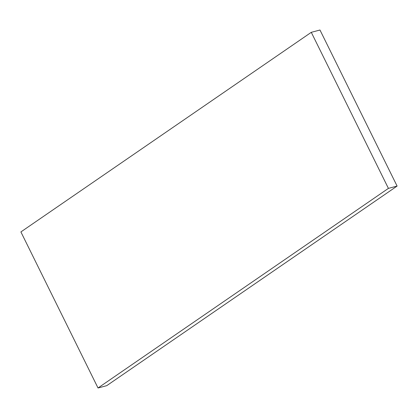<?xml version="1.0" encoding="UTF-8"?>
<svg xmlns="http://www.w3.org/2000/svg" width="418" height="418" viewBox="0 0 418 418"><rect width="100%" height="100%" fill="white"/><g stroke="black" fill="none" stroke-linecap="round" stroke-linejoin="round"><path stroke-width="0.63" d="M397.1 186.073L319.974 30.012L311.285 32.327L20.9 231.927L98.026 387.988L106.715 385.673L397.1 186.073L388.416 188.382L311.285 32.327M98.026 387.988L388.416 188.382"/></g></svg>
